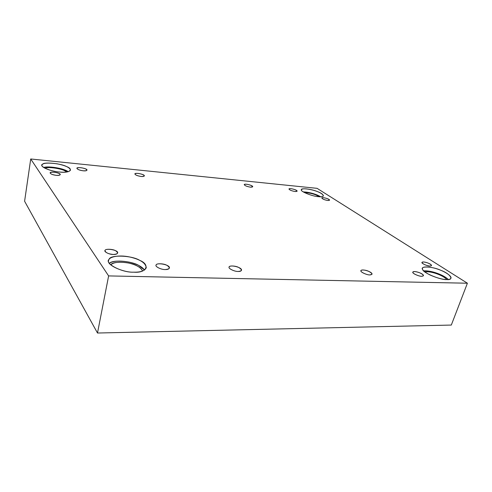 <?xml version="1.0" encoding="UTF-8"?>
<svg xmlns="http://www.w3.org/2000/svg" width="492" height="492" viewBox="0 0 492 492"><rect width="100%" height="100%" fill="white"/><g stroke="black" fill="none" stroke-linecap="round" stroke-linejoin="round"><path stroke-width="0.74" d="M295.2 191.529L297.119 191.203C297.568 189.912 289.284 187.784 288.976 188.983C289.554 190.053 291.627 190.902 295.2 191.529C291.873 190.976 289.794 190.158 288.97 189.076C289.628 188.368 291.633 188.565 294.972 189.672C297.635 190.927 297.715 191.548 295.2 191.529M250.471 187.157L252.703 186.769C253.239 185.386 244.419 183.288 244.223 184.605C244.795 185.705 246.879 186.554 250.471 187.157C246.941 186.573 244.856 185.73 244.216 184.623C245.127 183.916 247.292 184.131 250.699 185.269C253.325 186.56 253.245 187.194 250.471 187.157M141.192 176.474C142.926 176.653 143.971 176.468 144.334 175.927C145.078 174.303 134.746 172.348 134.87 173.934C135.454 175.097 137.563 175.945 141.192 176.474C137.127 175.816 135.048 174.912 134.949 173.768C136.548 173.055 139.119 173.307 142.674 174.537C145.146 175.908 144.648 176.554 141.192 176.474M83.253 170.81C85.3 171.013 86.543 170.804 86.967 170.164C87.816 168.442 76.598 166.573 76.881 168.295C77.478 169.469 79.599 170.312 83.253 170.81C78.892 170.109 76.826 169.18 77.053 168.018C79.058 167.305 81.863 167.581 85.485 168.854C87.847 170.263 87.102 170.915 83.253 170.81M421.718 276.295L423.464 275.741C423.993 273.638 413.778 270.231 412.856 272.094C411.607 272.986 418.741 276.473 421.718 276.295C419.448 276.492 413.022 273.798 412.929 272.617C413.009 271.19 415.303 271.258 419.811 272.82C423.753 274.782 424.393 275.938 421.718 276.295M369.898 274.93L372.013 274.241C372.665 271.892 361.866 268.534 360.98 270.649C359.732 271.645 366.743 275.133 369.898 274.93C367.327 275.139 360.821 272.31 360.993 271.08C359.929 269.536 365.439 269.714 368.594 271.301C372.512 273.355 372.948 274.567 369.898 274.93M165.171 269.548C167.428 269.634 168.836 269.142 169.383 268.066C170.595 264.702 156.265 262.07 156.056 265.206C155.054 266.75 161.53 269.751 165.171 269.548C161.241 269.776 154.629 266.43 156.124 265.003C156.124 263.208 163.904 263.454 166.886 265.317C170.515 267.734 169.943 269.142 165.171 269.548M429.977 266.08L431.496 265.637C431.933 263.86 422.812 260.834 422.007 262.402C420.906 263.146 427.339 266.203 429.977 266.08C426.41 265.588 423.784 264.512 422.093 262.857C422.111 261.639 424.141 261.719 428.181 263.097C431.73 264.813 432.327 265.809 429.977 266.08M446.625 279.561C448.944 279.659 450.395 279.204 450.967 278.195C451.804 275.797 444.313 271.35 438.452 269.401C431.662 266.818 422.776 266.031 422.499 268.275C421.865 269.757 424.35 271.978 429.953 274.948C436.785 277.937 442.345 279.474 446.625 279.561C440.678 280.132 423.058 272.796 422.751 269.69C419.282 265.815 432.29 266.313 440.758 270.28C450.162 273.595 454.774 280.422 446.625 279.561M423.655 270.84C431.379 270.416 443.47 274.807 448.353 279.499C446.041 277.402 443.04 275.612 439.338 274.136C433.735 271.805 428.507 270.705 423.655 270.84M424.719 271.787C428.833 271.449 433.513 272.365 438.772 274.536C442.302 275.944 445.008 277.623 446.89 279.567C443.126 275.286 431.127 270.969 424.719 271.787M133.689 272.168C140.491 272.371 144.685 270.889 146.278 267.722C145.669 262.9 140.048 259.302 129.427 256.929C118.105 254.555 108.535 257.15 108.634 260.471C106.106 264.924 123.633 272.716 133.689 272.168C122.071 272.826 103.953 263.263 109.07 259.389C109.987 254.499 131.954 255.348 139.802 260.397C150.484 264.635 146.641 273.324 133.689 272.168M109.365 263.257C113.345 260.815 119.968 260.446 129.23 262.144C136.924 263.958 142.022 266.596 144.531 270.047L138.744 265.44C132.163 261.258 113.345 259.315 109.365 263.257M110.841 264.917C112.219 260.803 130.601 261.719 137.071 265.938C139.931 267.328 141.751 269.026 142.539 271.037C140.946 267.47 136.302 264.801 128.609 263.029C119.273 261.541 113.351 262.175 110.841 264.917M113.215 254.469C115.608 254.573 117.084 254.087 117.643 253.017C118.824 249.93 104.907 247.771 104.968 250.686C105.651 252.722 108.4 253.983 113.215 254.469C109.335 254.616 103.425 251.572 105.122 250.317C105.417 248.724 112.994 249.038 115.602 250.729C118.75 252.919 117.957 254.167 113.215 254.469M56.334 175.361C58.48 175.564 59.784 175.324 60.233 174.642C61.106 172.858 49.784 171.111 50.116 172.901C50.694 174.082 52.767 174.9 56.334 175.361C51.961 174.678 49.963 173.744 50.344 172.563C52.478 171.831 55.319 172.102 58.862 173.368C61.106 174.783 60.264 175.447 56.334 175.361M59.612 172.022C65.639 172.6 69.261 171.966 70.491 170.115C69.999 167.624 65.553 165.521 57.146 163.811C47.583 162.563 42.521 163.006 41.949 165.134C40.676 167.434 52.466 171.677 59.612 172.022C50.479 171.628 38.044 165.816 42.638 164.18C44.126 161.782 61.285 163.541 66.555 166.567C74.187 169.359 69.464 173.405 59.612 172.022M43.683 167.471C49.243 165.656 65.461 168.977 68.173 171.739L65.916 170.49C61.654 168.098 47.902 165.927 43.683 167.471M44.889 168.184C47.952 166.622 60.645 168.436 64.507 170.638L66.838 172.003C64.839 169.371 49.292 166.29 44.889 168.184M318.558 196.671C321.251 196.96 322.875 196.683 323.441 195.834C322.691 193.848 319.413 192.003 313.588 190.299C306.534 188.516 302.488 188.313 301.442 189.691C299.407 191.037 312.42 196.493 318.558 196.671C313.004 196.529 300.421 191.579 301.43 189.973C299.948 187.747 311.424 188.928 317.334 191.56C324.369 193.928 325.47 197.698 318.558 196.671M303.343 191.929C309.056 191.966 317.186 194.506 320.612 196.769L316.411 194.727C312.137 193.048 307.783 192.12 303.343 191.929M304.302 192.489C308.133 192.606 311.94 193.405 315.735 194.893L319.486 196.745C315.433 194.297 310.372 192.882 304.302 192.489M327.893 200.49L329.554 200.195C329.947 198.971 322.235 196.874 321.86 197.999C322.432 199.045 324.443 199.875 327.893 200.49C324.806 199.986 322.795 199.198 321.86 198.135C322.334 197.427 324.173 197.6 327.371 198.651C329.984 199.869 330.163 200.484 327.893 200.49M24.6 201.24L30.725 158.977L317.076 188.338L467.4 283.22L108.621 275.914L97.496 333.022L451.312 325.058L467.4 283.22L451.312 325.058L97.496 333.022L24.6 201.24L97.496 333.022L108.621 275.914L30.725 158.977L24.6 201.24M30.725 158.977L108.621 275.914L467.4 283.22L317.076 188.338L30.725 158.977M238.146 271.467C234.733 271.689 228.122 268.527 229.1 267.162C228.669 265.459 235.594 265.68 238.669 267.451C242.439 269.733 242.267 271.074 238.146 271.467C239.936 271.541 241.049 271.154 241.492 270.311C242.501 267.31 229.653 264.315 229.112 267.101C227.974 268.423 234.641 271.689 238.146 271.467"/></g></svg>
